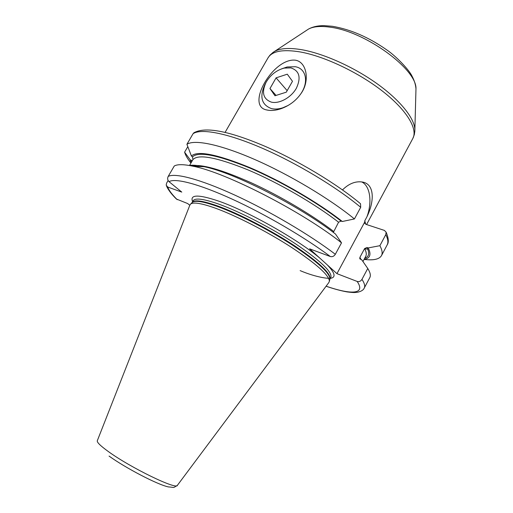 <?xml version="1.0" encoding="UTF-8"?>
<svg xmlns="http://www.w3.org/2000/svg" width="513" height="513" viewBox="0 0 513 513"><rect width="100%" height="100%" fill="white"/><g stroke="black" fill="none" stroke-linecap="round" stroke-linejoin="round"><path stroke-width="0.77" d="M364.076 259.437C370.136 258.308 371.508 254.474 368.206 247.926L379.889 245.695L385.789 234.614L386.122 232.184L384.391 230.408L366.038 224.373L364.628 222.783L364.807 220.75L365.679 224.219M266.875 109.981C245.022 106.396 273.083 57.738 295.27 60.175C306.736 61.707 310.294 81.041 300.862 93.744C296.007 100.67 289.409 105.652 281.073 108.685C275.725 110.494 270.992 110.923 266.875 109.981M342.504 189.913C348.577 183.891 354.9 181.224 361.479 181.91C374.586 183.154 374.843 200.621 366.936 216.787L364.807 220.75M281.566 68.864L287.088 66.979L295.289 66.716C306.133 68.428 309.095 82.074 300.676 94.001L300.124 94.79M288.146 105.441L282.836 107.781C278.674 109.128 274.878 109.397 271.441 108.589C261.457 104.793 259.309 96.701 264.997 84.312L265.49 83.427M290.871 67.889L284.176 68.101C276.443 70.191 270.402 74.93 266.061 82.317C261.406 92.481 263.169 99.086 271.351 102.132C279.271 104.101 291.153 97.579 296.379 88.23C301.278 77.534 299.445 70.756 290.871 67.889M286.299 92.173L292.481 81.298L287.28 74.193L276.084 77.861L269.966 88.55L274.981 95.758L286.299 92.173M269.966 88.55L276.071 95.412M276.084 77.861L287.165 90.654M189.848 205.155L190.669 204.001C193.536 201.923 201.891 203.353 215.736 208.297C236.352 215.793 267.324 231.696 291.416 247.285C316.425 263.887 329.09 275.199 329.397 281.214L328.852 282.522L177.427 485.272C177.261 490.364 130.571 467.779 108.269 451.491C100.362 445.778 96.713 442.174 97.323 440.693L189.848 205.155M330.353 278.341C336.15 277.546 335.111 273.038 327.223 264.83L319.971 258.251C298.072 239.5 247.907 211.189 218.609 201.096C198.281 194.254 189.618 194.446 192.612 201.673M366.936 216.787C372.419 202.237 370.155 185.706 361.691 181.935M364.596 222.283L336.958 273.653L327.223 264.83M189.15 165.455C192.587 164.885 197.556 165.301 204.071 166.699L193.536 166.321C183.898 164.243 177.466 164.141 174.253 166.02L168.193 176.421C174.978 172.663 200.057 179.14 234.794 195.087C269.479 211.016 310.006 234.948 335.329 254.288C334.027 256.282 332.366 257.032 330.34 256.532L309.576 248.818L319.971 258.251M335.329 254.288L341.517 242.841L335.489 234.05C299.874 206.085 233.562 172.381 204.071 166.699M333.347 232.421L338.574 222.219L341.049 221.077L342.306 221.494L354.432 218.942L360.71 207.316L360.524 203.732L359.972 203.276M368.206 247.926L366.994 247.503L364.615 248.555L359.927 257.308L359.767 258.597L361.812 259.899L367.763 268.472L361.96 279.373C360.729 281.271 359.138 281.958 357.176 281.445L336.958 273.653M189.804 205.271L187.668 203.546L176.414 199.031C171.637 194.363 168.367 190.079 166.59 186.187M168.11 180.525L166.648 183.038L166.174 185.11L167.719 187.027L181.775 192.099L169.04 181.685C167.539 180.134 167.257 178.377 168.193 176.421M194.324 132.489L193.068 133.713L186.912 144.288C194.427 139.228 220.096 144.345 254.923 159.581C289.698 174.798 329.788 198.8 354.432 218.942M190.868 162.954C187.591 158.87 185.501 155.279 184.603 152.181L187.809 146.673M379.889 245.695C382.204 249.991 382.724 253.313 381.46 255.666C379.254 259.309 373.496 260.559 364.179 259.418M192.183 160.902L190.143 159.761L184.603 152.181M342.306 221.494C318.579 202.795 281.13 180.922 249.76 167.571C217.082 154.253 197.633 150.392 191.413 155.984L186.912 144.288M191.413 155.984L192.471 156.914L192.933 159.614L189.509 165.519M190.919 163.083L190.143 159.761M367.763 268.472C370.245 272.486 370.931 275.519 369.822 277.578L364.249 288.062C365.288 286.151 364.525 283.253 361.96 279.373M193.536 166.321C226.169 172.605 302.606 211.805 341.517 242.841M225.085 132.386L267.991 57.905C272.025 51.127 282.689 49.126 299.99 51.903C324.216 56.141 358.568 72.391 382.736 91.34C406.956 110.301 418.031 129.141 412.818 138.51L366.583 224.553M414.799 131.661L414.837 129.039C414.081 117.637 399.589 99.695 376.35 83.196C353.117 66.709 323.389 53.487 301.798 49.723C289.691 47.69 280.752 48.184 274.981 51.191L272.775 52.608M306.415 30.453L308.544 29.049C313.424 26.458 320.599 25.836 330.071 27.176C365.166 31.306 417.05 69.319 415.972 88.845L414.831 131.2L414.305 134.669L412.818 138.51M415.902 91.391L415.972 88.845C415.658 84.716 414.35 80.496 412.048 76.18C409.092 69.813 396.222 56.366 387.097 50.127C368.853 37.308 350.603 29.363 332.341 26.285L324.203 25.65C318.079 25.586 312.859 26.721 308.544 29.049L273.147 52.339L270.005 55.122L267.991 57.905M329.795 279.495L329.949 278.828C329.66 272.781 317.13 261.515 292.359 245.028C268.498 229.555 237.814 213.818 217.345 206.431C203.603 201.558 195.293 200.173 192.407 202.276L190.669 204.001M191.926 202.757L192.106 202.545C194.042 199.499 202.564 200.647 217.672 205.963C238.795 213.568 270.787 230.1 294.885 245.99C319.811 262.906 331.481 273.98 329.885 279.207L330.834 277.45C332.507 272.185 320.894 261.072 295.988 244.117C271.916 228.195 239.892 211.664 218.737 204.097C203.578 198.807 195.036 197.704 193.112 200.795L192.08 202.603M329.846 279.284L329.397 281.214M326.114 286.183C351.29 294.911 365.968 294.443 357.176 281.445M167.719 187.027C168.905 190.361 172.073 194.581 177.222 199.666M330.34 256.532C305.331 237.699 265.747 214.492 232.261 199.179C198.73 183.846 174.946 177.806 169.04 181.685M360.71 207.316C336.291 186.918 296.347 162.89 261.54 147.904C226.688 132.899 200.82 128.231 193.068 133.713M364.525 248.728L367.795 249.203M386.122 232.184C388.61 238.135 388.944 242.405 387.123 245.002C388.463 242.508 388.02 239.045 385.789 234.614M192.471 156.914C198.294 151.207 217.3 154.862 249.478 167.892C280.387 180.974 317.47 202.558 341.049 221.077M366.994 247.503C369.86 253.166 369.097 256.756 364.698 258.276M191.573 161.954L191.355 160.152M338.574 222.219C315.136 203.95 278.488 182.724 248.183 169.963C216.64 157.26 198.223 153.81 192.933 159.614M362.954 261.54L365.724 256.359C366.724 254.506 366.353 251.902 364.615 248.555M359.927 257.308L361.03 259.61M191.586 165.911C201.308 163.859 221.109 169.45 251.004 182.673C279.623 195.729 312.071 214.915 333.591 231.401M200.108 166.558L192.24 166.039M364.628 222.783L364.916 223.521M282.836 107.781L281.073 108.685M265.901 82.612L264.997 84.312M284.176 68.101L287.088 66.979M177.318 485.413C172.124 488.472 175.375 487.305 168.392 486.92C157.292 484.586 125.647 468.036 109.057 456.083M300.131 270.614C316.963 277.802 330.334 278.976 329.917 277.988M360.524 203.732C336.31 183.455 297.251 160.043 263.156 145.506C227.894 130.693 204.758 126.487 193.734 132.893M381.46 255.666L387.123 245.002M193.382 166.283L198.441 166.494M360.055 259.097L359.767 258.597M326.076 286.235C334.046 288.954 341.055 290.845 347.121 291.916C354.874 292.872 354.573 292.5 357.587 292.237C361.235 291.41 363.46 290.018 364.249 288.062"/></g></svg>
